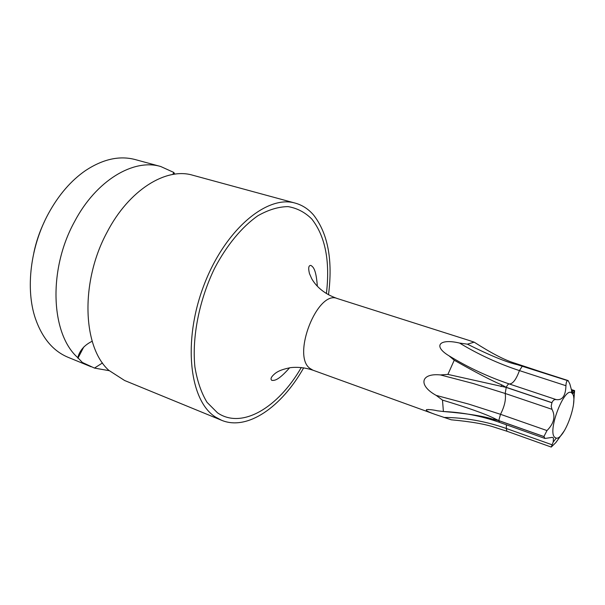 <?xml version="1.0" encoding="UTF-8"?>
<svg xmlns="http://www.w3.org/2000/svg" width="605" height="605" viewBox="0 0 605 605"><rect width="100%" height="100%" fill="white"/><g stroke="black" fill="none" stroke-linecap="round" stroke-linejoin="round"><path stroke-width="0.91" d="M33.85 252.724C36.103 241.947 39.627 231.594 44.399 221.664M221.581 420.278L215.456 417.019C189.569 400.85 182.483 341.757 203.673 285.908C224.606 229.938 267.002 194.5 295.353 203.151L192.723 175.223C166.133 167.116 128.956 189.872 107.055 232.252C80.215 281.635 82.499 346.756 108.771 370.305L124.607 380.5L221.581 420.278C247.43 431.093 281.756 406.817 303.68 367.817M102.502 362.932L94.471 368.082L82.363 362.471L77.803 357.676C79.641 350.514 84.435 345.039 92.194 341.243M172.72 174.467L173.847 172.47L160.764 166.526C133.629 158.298 96.18 180.32 74.483 221.755C47.855 270.012 50.888 334.096 77.803 357.676M91.158 366.774L68.062 357.298C53.119 351.066 42.221 338.112 35.362 318.419C25.372 289.024 30.379 246.553 48.536 213.391C58.746 194.795 71.11 180.487 85.623 170.489C103.054 159.054 119.593 155.417 135.24 159.576L160.764 166.526M94.471 368.082L109.361 370.714M295.353 203.151C302.44 205.148 308.558 209.148 313.692 215.161C328.008 233.742 332.947 260.279 328.492 294.779M173.847 172.47L174.724 174.157M496.788 427.932L495.056 427.433C485.444 424.15 470.841 421.609 451.247 419.802L435.35 414.486C430.571 412.807 427.553 411.453 426.283 410.424L426.48 409.638C429.542 409.426 433.21 409.819 437.476 410.818L443.397 411.513L442.489 400.109L436.19 395.398C418.055 385.453 420.513 372.907 440.463 374.934L447.904 374.404L454.226 360.232L449.016 355.816C432.658 345.954 439.366 338.286 459.566 343.058L467.393 344.169L474.184 342.158L468.845 340.365M571.612 392.827L572.572 393.847C578.297 401.402 564.11 439.903 556.207 438.164L554.392 437.052C547.684 429.8 564.548 386.64 571.612 392.827L571.604 390.376L573.321 393.303L574.599 390.626L573.548 403.86M543.925 436.545L546.981 430.563L500.509 414.304L498.77 420.581L543.925 436.545L544.954 438.451L552.456 437.347L553.469 438.065L553.22 442.021L551.238 447.072L555.836 442.588L564.601 430.367M522.395 366.04L514.031 362.909L567.573 380.621C566.598 381.158 566.053 382.852 565.94 385.71C565.607 395.904 562.332 400.533 556.131 399.58L509.304 383.971C508.351 383.88 507.33 385.007 506.249 387.336L501.772 384.901C492.243 380.969 476.392 372.74 454.226 360.232M467.393 344.169C490.058 355.475 506.665 362.297 517.214 364.649L567.573 380.621M498.77 420.581L493.967 418.236C484.355 413.563 467.196 407.52 442.489 400.109M443.397 411.513C467.506 413.517 484.378 416.21 494.02 419.598L498.77 420.641L543.925 436.606M506.249 387.336L551.942 402.665L551.193 406.227L552.002 409.32C555.677 416.391 553.998 423.477 546.981 430.563M447.904 374.404L506.219 387.412L551.904 402.741M571.604 390.376L569.857 384.009L568.14 380.575L522.917 366.01M567.603 380.605L568.14 380.575M551.942 402.665C553.015 400.306 554.414 399.277 556.131 399.58M514.031 362.909C504.464 359.983 491.184 353.063 474.184 342.158M301.282 367.5C278.421 407.309 242.045 429.716 217.498 412.822L207.046 402.348C201.276 392.834 197.23 381.044 194.908 366.97C191.853 337.34 199.158 300.103 214.616 268.257C226.822 245.07 242.076 226.739 257.927 215.72C268.469 209.746 278.519 206.713 288.093 206.615C297.153 208.173 305.056 212.317 311.802 219.04C325.339 236.351 330.209 261.194 326.405 293.561M289.629 367.772C278.292 380.575 274.564 380.568 271.872 380.386C270.057 379.04 271.214 376.673 275.335 373.277C277.196 372.045 279.881 369.731 290.65 367.628C297.962 366.842 305.389 367.696 312.929 370.192L309.82 368.332C291.633 355.316 317.61 289.682 337.28 298.53L469.2 340.479M574.334 391.329L571.627 390.444M517.971 364.376L517.214 364.649M493.967 418.236L494.02 419.598M501.772 384.901L501.031 386.61M552.002 409.32L505.19 393.469C506.135 399.391 504.578 406.341 500.509 414.304L468.792 404.117L436.19 395.398M506.219 387.412L505.19 393.469L473.261 383.51L440.463 374.934M506.43 424.808L506.294 428.484L506.93 431.236L495.056 427.433M551.873 444.713L506.294 428.484C485.785 421.269 464.958 417.586 443.828 417.435M498.77 420.641L499.503 422.351C481.013 415.869 462.228 412.262 443.155 411.513M522.365 366.048L519.43 370.593C498.573 363.756 478.615 354.575 459.566 343.058M565.94 385.71L519.43 370.593C516.201 379.479 512.828 383.941 509.304 383.971C488.318 376.923 468.225 367.53 449.016 355.816M83.747 347.013L77.916 358.266M173.99 172.969L173.264 174.376M317.3 285.628C316.007 268.953 313.148 266.956 310.925 265.429C308.603 265.24 308.111 267.947 309.45 273.536L311.741 278.761C316.982 287.776 325.498 294.363 337.28 298.53M312.929 370.192L435.35 414.486M574.599 390.618L571.302 389.544M556.207 438.164L553.22 442.021M572.602 393.068L571.612 392.743M426.48 409.638L428.711 409.509M544.954 438.451L499.503 422.351M551.238 447.072L506.93 431.236"/></g></svg>
